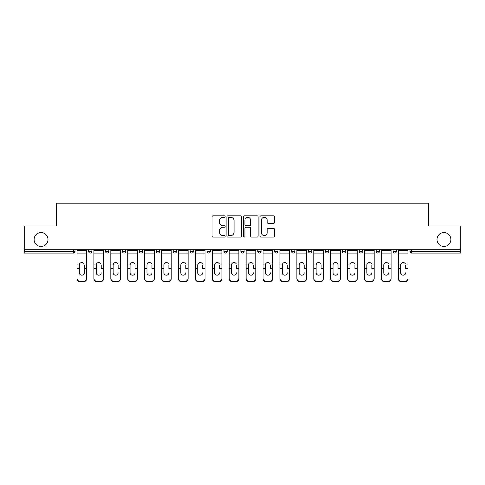<?xml version="1.0" encoding="UTF-8"?>
<svg xmlns="http://www.w3.org/2000/svg" width="485" height="485" viewBox="0 0 485 485"><rect width="100%" height="100%" fill="white"/><g stroke="black" fill="none" stroke-linecap="round" stroke-linejoin="round"><path stroke-width="0.73" d="M47.997 239.517A6.942 6.942 0 0 1 41.055 246.459A6.942 6.942 0 0 1 34.114 239.517A6.942 6.942 0 0 1 41.055 232.582A6.942 6.942 0 0 1 47.997 239.517M450.886 239.517A6.942 6.942 0 0 1 443.945 246.459A6.942 6.942 0 0 1 437.003 239.517A6.942 6.942 0 0 1 443.945 232.582A6.942 6.942 0 0 1 450.886 239.517M225.155 216.559A0.746 0.746 0 0 0 224.41 215.813L213.103 215.813A1.067 1.067 0 0 0 212.036 216.874L212.036 236.031A1.067 1.067 0 0 0 213.103 237.098L224.41 237.098A0.746 0.746 0 0 0 225.155 236.353A0.746 0.746 0 0 0 224.41 235.607L222.942 235.607A3.407 3.407 0 0 1 219.541 232.2L219.541 230.605A3.407 3.407 0 0 1 222.942 227.198L224.41 227.198A0.746 0.746 0 0 0 225.155 226.453A0.746 0.746 0 0 0 224.41 225.707L222.942 225.707A3.407 3.407 0 0 1 219.541 222.306L219.541 220.705A3.407 3.407 0 0 1 222.942 217.304L224.41 217.304A0.746 0.746 0 0 0 225.155 216.559M273.601 223.312A1.067 1.067 0 0 0 274.668 222.251L274.668 216.874A1.067 1.067 0 0 0 273.601 215.813L261.045 215.813A1.067 1.067 0 0 0 259.978 216.874L259.978 236.031A1.067 1.067 0 0 0 261.045 237.098L273.601 237.098A1.067 1.067 0 0 0 274.668 236.031L274.668 229.538A1.067 1.067 0 0 0 273.601 228.477L268.229 228.477A1.067 1.067 0 0 0 267.162 229.538L267.162 232.758A2.849 2.849 0 0 1 264.319 235.607A2.849 2.849 0 0 1 261.47 232.758L261.47 220.148A2.849 2.849 0 0 1 264.319 217.304A2.849 2.849 0 0 1 267.162 220.148L267.162 222.251A1.067 1.067 0 0 0 268.229 223.312L273.601 223.312M24.25 249.708L24.25 225.968L56.557 225.968L56.557 203.197L428.443 203.197L428.443 225.968L460.75 225.968L460.75 249.708L24.25 249.708L24.25 251.442L73.362 251.442L73.362 249.708M241.566 216.874A1.067 1.067 0 0 0 240.505 215.813L227.944 215.813A1.067 1.067 0 0 0 226.883 216.874L226.883 236.031A1.067 1.067 0 0 0 227.944 237.098L240.505 237.098A1.067 1.067 0 0 0 241.566 236.031L241.566 216.874M244.495 215.813L257.056 215.813A1.067 1.067 0 0 1 258.117 216.874L258.117 236.031A1.067 1.067 0 0 1 257.056 237.098L251.679 237.098A1.067 1.067 0 0 1 250.618 236.031L250.618 228.265A1.067 1.067 0 0 0 249.551 227.198L245.986 227.198A1.067 1.067 0 0 0 244.919 228.265L244.919 236.353A0.746 0.746 0 0 1 244.173 237.098A0.746 0.746 0 0 1 243.434 236.353L243.434 216.874A1.067 1.067 0 0 1 244.495 215.813M73.362 253.073A1.625 1.625 0 0 0 74.993 251.442L73.362 251.442L73.362 253.073A1.625 1.625 0 0 0 74.993 251.442L74.993 249.708L74.993 251.442A1.625 1.625 0 0 1 73.362 253.073L24.25 253.073L24.25 251.442M460.75 249.708L460.75 253.073L411.638 253.073A1.625 1.625 0 0 1 410.007 251.442L410.007 249.708L410.007 251.442L460.75 251.442M88.652 249.708L88.652 251.442L88.652 249.708M90.277 253.073A1.625 1.625 0 0 1 88.652 251.442A1.625 1.625 0 0 0 90.277 253.073A1.625 1.625 0 0 0 91.901 251.442L91.901 249.708L91.901 251.442A1.625 1.625 0 0 1 90.277 253.073A1.625 1.625 0 0 1 88.652 251.442L91.901 251.442A1.625 1.625 0 0 1 90.277 253.073M105.566 249.708L105.566 251.442L105.566 249.708M108.816 249.708L108.816 251.442L108.816 249.708M122.481 251.442A1.625 1.625 0 0 0 124.105 253.073A1.625 1.625 0 0 0 125.73 251.442A1.625 1.625 0 0 1 124.105 253.073A1.625 1.625 0 0 0 125.73 251.442L125.73 249.708L125.73 251.442L122.481 251.442A1.625 1.625 0 0 0 124.105 253.073A1.625 1.625 0 0 1 122.481 251.442L122.481 249.708M142.645 249.708L142.645 251.442L139.395 251.442A1.625 1.625 0 0 0 141.02 253.073A1.625 1.625 0 0 1 139.395 251.442L139.395 249.708M156.303 251.442A1.625 1.625 0 0 0 157.934 253.073A1.625 1.625 0 0 0 159.559 251.442A1.625 1.625 0 0 1 157.934 253.073A1.625 1.625 0 0 0 159.559 251.442L159.559 249.708L159.559 251.442L156.303 251.442A1.625 1.625 0 0 0 157.934 253.073A1.625 1.625 0 0 1 156.303 251.442L156.303 249.708M173.218 249.708L173.218 251.442L173.218 249.708M176.473 249.708L176.473 251.442L176.473 249.708M190.132 249.708L190.132 251.442L190.132 249.708M193.388 249.708L193.388 251.442L193.388 249.708M207.046 249.708L207.046 251.442L207.046 249.708M210.302 249.708L210.302 251.442A1.625 1.625 0 0 1 208.671 253.073A1.625 1.625 0 0 1 207.046 251.442L210.302 251.442A1.625 1.625 0 0 1 208.671 253.073M223.961 249.708L223.961 251.442L223.961 249.708M227.21 249.708L227.21 251.442L227.21 249.708M240.875 249.708L240.875 251.442L240.875 249.708M244.125 249.708L244.125 251.442L244.125 249.708M257.79 249.708L257.79 251.442L257.79 249.708M261.039 249.708L261.039 251.442A1.625 1.625 0 0 1 259.414 253.073A1.625 1.625 0 0 1 257.79 251.442A1.625 1.625 0 0 0 259.414 253.073A1.625 1.625 0 0 0 261.039 251.442A1.625 1.625 0 0 1 259.414 253.073A1.625 1.625 0 0 1 257.79 251.442L261.039 251.442M276.329 253.073A1.625 1.625 0 0 0 277.953 251.442L277.953 249.708L277.953 251.442A1.625 1.625 0 0 1 276.329 253.073A1.625 1.625 0 0 1 274.698 251.442L274.698 249.708M291.612 249.708L291.612 251.442L291.612 249.708M294.868 249.708L294.868 251.442A1.625 1.625 0 0 1 293.243 253.073A1.625 1.625 0 0 1 291.612 251.442A1.625 1.625 0 0 0 293.243 253.073A1.625 1.625 0 0 1 291.612 251.442L294.868 251.442A1.625 1.625 0 0 1 293.243 253.073M311.782 249.708L311.782 251.442A1.625 1.625 0 0 1 310.151 253.073A1.625 1.625 0 0 1 308.527 251.442L308.527 249.708M328.697 249.708L328.697 251.442A1.625 1.625 0 0 1 327.066 253.073A1.625 1.625 0 0 1 325.441 251.442L325.441 249.708M345.605 249.708L345.605 251.442A1.625 1.625 0 0 1 343.98 253.073A1.625 1.625 0 0 1 342.355 251.442L342.355 249.708M362.519 249.708L362.519 251.442A1.625 1.625 0 0 1 360.895 253.073A1.625 1.625 0 0 1 359.27 251.442L359.27 249.708M379.434 249.708L379.434 251.442A1.625 1.625 0 0 1 377.809 253.073A1.625 1.625 0 0 1 376.184 251.442L376.184 249.708M396.348 249.708L396.348 251.442A1.625 1.625 0 0 1 394.723 253.073A1.625 1.625 0 0 1 393.099 251.442L393.099 249.708M107.191 253.073A1.625 1.625 0 0 1 105.566 251.442A1.625 1.625 0 0 0 107.191 253.073A1.625 1.625 0 0 0 108.816 251.442A1.625 1.625 0 0 1 107.191 253.073A1.625 1.625 0 0 1 105.566 251.442L108.816 251.442A1.625 1.625 0 0 1 107.191 253.073M142.645 251.442A1.625 1.625 0 0 1 141.02 253.073A1.625 1.625 0 0 0 142.645 251.442A1.625 1.625 0 0 1 141.02 253.073A1.625 1.625 0 0 1 139.395 251.442M174.849 253.073A1.625 1.625 0 0 1 173.218 251.442A1.625 1.625 0 0 0 174.849 253.073A1.625 1.625 0 0 0 176.473 251.442A1.625 1.625 0 0 1 174.849 253.073A1.625 1.625 0 0 1 173.218 251.442L176.473 251.442M191.757 253.073A1.625 1.625 0 0 1 190.132 251.442A1.625 1.625 0 0 0 191.757 253.073A1.625 1.625 0 0 0 193.388 251.442A1.625 1.625 0 0 1 191.757 253.073A1.625 1.625 0 0 1 190.132 251.442L193.388 251.442A1.625 1.625 0 0 1 191.757 253.073M225.586 253.073A1.625 1.625 0 0 1 223.961 251.442L227.21 251.442A1.625 1.625 0 0 1 225.586 253.073A1.625 1.625 0 0 0 227.21 251.442M242.5 253.073A1.625 1.625 0 0 1 240.875 251.442A1.625 1.625 0 0 0 242.5 253.073A1.625 1.625 0 0 0 244.125 251.442A1.625 1.625 0 0 1 242.5 253.073A1.625 1.625 0 0 1 240.875 251.442L244.125 251.442A1.625 1.625 0 0 1 242.5 253.073M229.12 217.304A0.746 0.746 0 0 0 228.374 218.044L228.374 234.861A0.746 0.746 0 0 0 229.12 235.607L230.66 235.607A3.407 3.407 0 0 0 234.067 232.2L234.067 220.705A3.407 3.407 0 0 0 230.66 217.304L229.12 217.304M250.618 220.202A2.849 2.849 0 0 0 247.768 217.353A2.849 2.849 0 0 0 244.919 220.202L244.919 224.646A1.067 1.067 0 0 0 245.986 225.707L249.551 225.707A1.067 1.067 0 0 0 250.618 224.646L250.618 220.202M84.317 264.968L84.317 268.441L86.645 268.441L86.645 249.708M76.994 268.896L76.994 278.723L76.994 264.016L79.528 264.016L79.328 264.968L79.528 264.016A2.492 2.389 0 0 1 84.117 264.016L86.645 264.016M86.645 268.896L86.645 278.723A3.256 3.074 180 0 1 83.396 281.803L83.396 281.342A3.256 3.074 0 0 0 86.645 278.269L86.645 268.441M84.317 272.831A2.492 2.358 180 0 1 81.82 275.189A2.492 2.358 180 0 0 84.317 272.831L84.317 268.441M81.82 275.189A2.492 2.358 180 0 1 79.328 272.831L79.328 264.968M76.994 278.269A3.256 3.074 0 0 0 80.249 281.342L80.249 281.803L83.396 281.803M80.249 281.803A3.256 3.074 180 0 1 76.994 278.723M80.249 281.342L83.396 281.342M76.994 264.016L76.994 249.708M86.645 278.269L86.645 278.723M101.226 264.968L101.226 268.441L103.56 268.441L103.56 249.708M93.908 268.896L93.908 278.723L93.908 264.016L96.442 264.016L96.242 264.968L96.442 264.016A2.492 2.389 0 0 1 101.032 264.016L103.56 264.016M101.226 268.896L101.226 268.441M98.734 275.189A2.492 2.358 180 0 0 101.226 272.831A2.492 2.358 180 0 1 98.734 275.189A2.492 2.358 180 0 1 96.242 272.831L96.242 264.968M118.14 264.968L118.14 268.441L120.474 268.441L120.474 249.708M110.823 268.896L110.823 278.723L110.823 264.016L113.351 264.016L113.157 264.968L113.351 264.016A2.492 2.389 0 0 1 117.946 264.016L120.474 264.016M118.14 268.896L118.14 268.441M115.648 275.189A2.492 2.358 180 0 0 118.14 272.831A2.492 2.358 180 0 1 115.648 275.189A2.492 2.358 180 0 1 113.157 272.831L113.157 264.968M135.054 264.968L135.054 268.441L137.388 268.441L137.388 249.708M127.737 268.896L127.737 278.723L127.737 264.016L130.265 264.016L130.071 264.968L130.265 264.016A2.492 2.389 0 0 1 134.854 264.016L137.388 264.016M135.054 268.896L135.054 268.441M132.563 275.189A2.492 2.358 180 0 0 135.054 272.831A2.492 2.358 180 0 1 132.563 275.189A2.492 2.358 180 0 1 130.071 272.831L130.071 264.968M151.969 264.968L151.969 268.441L154.303 268.441L154.303 249.708M144.651 268.896L144.651 278.723L144.651 264.016L147.179 264.016L146.979 264.968L147.179 264.016A2.492 2.389 0 0 1 151.769 264.016L154.303 264.016M151.969 268.896L151.969 268.441M149.477 275.189A2.492 2.358 180 0 0 151.969 272.831A2.492 2.358 180 0 1 149.477 275.189A2.492 2.358 180 0 1 146.979 272.831L146.979 264.968M168.883 264.968L168.883 268.441L171.211 268.441L171.211 249.708M161.566 268.896L161.566 278.723L161.566 264.016L164.094 264.016L163.894 264.968L164.094 264.016A2.492 2.389 0 0 1 168.683 264.016L171.211 264.016M168.883 268.896L168.883 268.441M166.391 275.189A2.492 2.358 180 0 0 168.883 272.831A2.492 2.358 180 0 1 166.391 275.189A2.492 2.358 180 0 1 163.894 272.831L163.894 264.968M103.56 278.269L103.56 278.723A3.256 3.074 180 0 1 100.304 281.803L100.304 281.342A3.256 3.074 0 0 0 103.56 278.269L103.56 268.441M93.908 278.269A3.256 3.074 0 0 0 97.164 281.342L97.164 281.803L100.304 281.803M97.164 281.803A3.256 3.074 180 0 1 93.908 278.723M97.164 281.342L100.304 281.342M93.908 264.016L93.908 249.708M120.474 278.269L120.474 278.723A3.256 3.074 180 0 1 117.218 281.803L117.218 281.342A3.256 3.074 0 0 0 120.474 278.269L120.474 268.441M110.823 278.269A3.256 3.074 0 0 0 114.078 281.342L114.078 281.803L117.218 281.803M114.078 281.803A3.256 3.074 180 0 1 110.823 278.723M114.078 281.342L117.218 281.342M110.823 264.016L110.823 249.708M137.388 278.269L137.388 278.723A3.256 3.074 180 0 1 134.133 281.803L134.133 281.342A3.256 3.074 0 0 0 137.388 278.269L137.388 268.441M127.737 278.269A3.256 3.074 0 0 0 130.992 281.342L130.992 281.803L134.133 281.803M130.992 281.803A3.256 3.074 180 0 1 127.737 278.723M130.992 281.342L134.133 281.342M127.737 264.016L127.737 249.708M154.303 278.269L154.303 278.723A3.256 3.074 180 0 1 151.047 281.803L151.047 281.342A3.256 3.074 0 0 0 154.303 278.269L154.303 268.441M144.651 278.269A3.256 3.074 0 0 0 147.901 281.342L147.901 281.803L151.047 281.803M147.901 281.803A3.256 3.074 180 0 1 144.651 278.723M147.901 281.342L151.047 281.342M144.651 264.016L144.651 249.708M171.211 278.269L171.211 278.723A3.256 3.074 180 0 1 167.962 281.803L167.962 281.342A3.256 3.074 0 0 0 171.211 278.269L171.211 268.441M161.566 278.269A3.256 3.074 0 0 0 164.815 281.342L164.815 281.803L167.962 281.803M164.815 281.803A3.256 3.074 180 0 1 161.566 278.723M164.815 281.342L167.962 281.342M161.566 264.016L161.566 249.708M185.797 264.968L185.797 268.441L188.125 268.441L188.125 249.708M178.48 268.896L178.48 278.723L178.48 264.016L181.008 264.016L180.808 264.968L181.008 264.016A2.492 2.389 0 0 1 185.597 264.016L188.125 264.016M185.797 268.896L185.797 268.441M183.3 275.189A2.492 2.358 180 0 0 185.797 272.831A2.492 2.358 180 0 1 183.3 275.189A2.492 2.358 180 0 1 180.808 272.831L180.808 264.968M188.125 278.269L188.125 278.723A3.256 3.074 180 0 1 184.876 281.803L184.876 281.342A3.256 3.074 0 0 0 188.125 278.269L188.125 268.441M178.48 278.269A3.256 3.074 0 0 0 181.729 281.342L181.729 281.803L184.876 281.803M181.729 281.803A3.256 3.074 180 0 1 178.48 278.723M181.729 281.342L184.876 281.342M178.48 264.016L178.48 249.708M202.712 264.968L202.712 268.441L205.04 268.441L205.04 249.708M195.394 268.896L195.394 278.723L195.394 264.016L197.922 264.016L197.722 264.968L197.922 264.016A2.492 2.389 0 0 1 202.512 264.016L205.04 264.016M202.712 268.896L202.712 268.441M200.214 275.189A2.492 2.358 180 0 0 202.712 272.831A2.492 2.358 180 0 1 200.214 275.189A2.492 2.358 180 0 1 197.722 272.831L197.722 264.968M205.04 278.269L205.04 278.723A3.256 3.074 180 0 1 201.79 281.803L201.79 281.342A3.256 3.074 0 0 0 205.04 278.269L205.04 268.441M195.394 278.269A3.256 3.074 0 0 0 198.644 281.342L198.644 281.803L201.79 281.803M198.644 281.803A3.256 3.074 180 0 1 195.394 278.723M198.644 281.342L201.79 281.342M195.394 264.016L195.394 249.708M219.626 264.968L219.626 268.441L221.954 268.441L221.954 249.708M212.303 268.896L212.303 278.723L212.303 264.016L214.837 264.016L214.637 264.968L214.837 264.016A2.492 2.389 0 0 1 219.426 264.016L221.954 264.016M219.626 268.896L219.626 268.441M217.128 275.189A2.492 2.358 180 0 0 219.626 272.831A2.492 2.358 180 0 1 217.128 275.189A2.492 2.358 180 0 1 214.637 272.831L214.637 264.968M221.954 278.269L221.954 278.723A3.256 3.074 180 0 1 218.705 281.803L218.705 281.342A3.256 3.074 0 0 0 221.954 278.269L221.954 268.441M212.303 278.269A3.256 3.074 0 0 0 215.558 281.342L215.558 281.803L218.705 281.803M215.558 281.803A3.256 3.074 180 0 1 212.303 278.723M215.558 281.342L218.705 281.342M212.303 264.016L212.303 249.708M236.535 264.968L236.535 268.441L238.869 268.441L238.869 249.708M229.217 268.896L229.217 278.723L229.217 264.016L231.751 264.016L231.551 264.968L231.751 264.016A2.492 2.389 0 0 1 236.34 264.016L238.869 264.016M236.535 268.896L236.535 268.441M234.043 275.189A2.492 2.358 180 0 0 236.535 272.831A2.492 2.358 180 0 1 234.043 275.189A2.492 2.358 180 0 1 231.551 272.831L231.551 264.968M238.869 278.269L238.869 278.723A3.256 3.074 180 0 1 235.613 281.803L235.613 281.342A3.256 3.074 0 0 0 238.869 278.269L238.869 268.441M229.217 278.269A3.256 3.074 0 0 0 232.473 281.342L232.473 281.803L235.613 281.803M232.473 281.803A3.256 3.074 180 0 1 229.217 278.723M232.473 281.342L235.613 281.342M229.217 264.016L229.217 249.708M253.449 264.968L253.449 268.441L255.783 268.441L255.783 249.708M246.131 268.896L246.131 278.723L246.131 264.016L248.66 264.016L248.465 264.968L248.66 264.016A2.492 2.389 0 0 1 253.249 264.016L255.783 264.016M253.449 268.896L253.449 268.441M250.957 275.189A2.492 2.358 180 0 0 253.449 272.831A2.492 2.358 180 0 1 250.957 275.189A2.492 2.358 180 0 1 248.465 272.831L248.465 264.968M255.783 278.269L255.783 278.723A3.256 3.074 180 0 1 252.527 281.803L252.527 281.342A3.256 3.074 0 0 0 255.783 278.269L255.783 268.441M246.131 278.269A3.256 3.074 0 0 0 249.387 281.342L249.387 281.803L252.527 281.803M249.387 281.803A3.256 3.074 180 0 1 246.131 278.723M249.387 281.342L252.527 281.342M246.131 264.016L246.131 249.708M270.363 264.968L270.363 268.441L272.697 268.441L272.697 249.708M263.046 268.896L263.046 278.723L263.046 264.016L265.574 264.016L265.374 264.968L265.574 264.016A2.492 2.389 0 0 1 270.163 264.016L272.697 264.016M270.363 268.896L270.363 268.441M267.872 275.189A2.492 2.358 180 0 0 270.363 272.831A2.492 2.358 180 0 1 267.872 275.189A2.492 2.358 180 0 1 265.374 272.831L265.374 264.968M272.697 278.269L272.697 278.723A3.256 3.074 180 0 1 269.442 281.803L269.442 281.342A3.256 3.074 0 0 0 272.697 278.269L272.697 268.441M263.046 278.269A3.256 3.074 0 0 0 266.295 281.342L266.295 281.803L269.442 281.803M266.295 281.803A3.256 3.074 180 0 1 263.046 278.723M266.295 281.342L269.442 281.342M263.046 264.016L263.046 249.708M287.278 264.968L287.278 268.441L289.606 268.441L289.606 249.708M279.96 268.896L279.96 278.723L279.96 264.016L282.488 264.016L282.288 264.968L282.488 264.016A2.492 2.389 0 0 1 287.078 264.016L289.606 264.016M287.278 268.896L287.278 268.441M284.786 275.189A2.492 2.358 180 0 0 287.278 272.831A2.492 2.358 180 0 1 284.786 275.189A2.492 2.358 180 0 1 282.288 272.831L282.288 264.968M289.606 278.269L289.606 278.723A3.256 3.074 180 0 1 286.356 281.803L286.356 281.342A3.256 3.074 0 0 0 289.606 278.269L289.606 268.441M279.96 278.269A3.256 3.074 0 0 0 283.21 281.342L283.21 281.803L286.356 281.803M283.21 281.803A3.256 3.074 180 0 1 279.96 278.723M283.21 281.342L286.356 281.342M279.96 264.016L279.96 249.708M304.192 264.968L304.192 268.441L306.52 268.441L306.52 249.708M296.875 268.896L296.875 278.723L296.875 264.016L299.403 264.016L299.203 264.968L299.403 264.016A2.492 2.389 0 0 1 303.992 264.016L306.52 264.016M304.192 268.896L304.192 268.441M301.7 275.189A2.492 2.358 180 0 0 304.192 272.831A2.492 2.358 180 0 1 301.7 275.189A2.492 2.358 180 0 1 299.203 272.831L299.203 264.968M306.52 278.269L306.52 278.723A3.256 3.074 180 0 1 303.27 281.803L303.27 281.342A3.256 3.074 0 0 0 306.52 278.269L306.52 268.441M296.875 278.269A3.256 3.074 0 0 0 300.124 281.342L300.124 281.803L303.27 281.803M300.124 281.803A3.256 3.074 180 0 1 296.875 278.723M300.124 281.342L303.27 281.342M296.875 264.016L296.875 249.708M321.106 264.968L321.106 268.441L323.434 268.441L323.434 249.708M313.789 268.896L313.789 278.723L313.789 264.016L316.317 264.016L316.117 264.968L316.317 264.016A2.492 2.389 0 0 1 320.906 264.016L323.434 264.016M321.106 268.896L321.106 268.441M318.609 275.189A2.492 2.358 180 0 0 321.106 272.831A2.492 2.358 180 0 1 318.609 275.189A2.492 2.358 180 0 1 316.117 272.831L316.117 264.968M323.434 278.269L323.434 278.723A3.256 3.074 180 0 1 320.185 281.803L320.185 281.342A3.256 3.074 0 0 0 323.434 278.269L323.434 268.441M313.789 278.269A3.256 3.074 0 0 0 317.038 281.342L317.038 281.803L320.185 281.803M317.038 281.803A3.256 3.074 180 0 1 313.789 278.723M317.038 281.342L320.185 281.342M313.789 264.016L313.789 249.708M338.021 264.968L338.021 268.441L340.349 268.441L340.349 249.708M330.697 268.896L330.697 278.723L330.697 264.016L333.231 264.016L333.031 264.968L333.231 264.016A2.492 2.389 0 0 1 337.821 264.016L340.349 264.016M338.021 268.896L338.021 268.441M335.523 275.189A2.492 2.358 180 0 0 338.021 272.831A2.492 2.358 180 0 1 335.523 275.189A2.492 2.358 180 0 1 333.031 272.831L333.031 264.968M340.349 278.269L340.349 278.723A3.256 3.074 180 0 1 337.099 281.803L337.099 281.342A3.256 3.074 0 0 0 340.349 278.269L340.349 268.441M330.697 278.269A3.256 3.074 0 0 0 333.953 281.342L333.953 281.803L337.099 281.803M333.953 281.803A3.256 3.074 180 0 1 330.697 278.723M333.953 281.342L337.099 281.342M330.697 264.016L330.697 249.708M354.929 264.968L354.929 268.441L357.263 268.441L357.263 249.708M347.612 268.896L347.612 278.723L347.612 264.016L350.146 264.016L349.946 264.968L350.146 264.016A2.492 2.389 0 0 1 354.735 264.016L357.263 264.016M357.263 278.723L357.263 278.269L357.263 278.723A3.256 3.074 180 0 1 354.008 281.803L354.008 281.342A3.256 3.074 0 0 0 357.263 278.269L357.263 268.441M354.929 268.896L354.929 268.441M352.437 275.189A2.492 2.358 180 0 0 354.929 272.831A2.492 2.358 180 0 1 352.437 275.189A2.492 2.358 180 0 1 349.946 272.831L349.946 264.968M347.612 278.269A3.256 3.074 0 0 0 350.867 281.342L350.867 281.803L354.008 281.803M350.867 281.803A3.256 3.074 180 0 1 347.612 278.723M350.867 281.342L354.008 281.342M347.612 264.016L347.612 249.708M371.843 264.968L371.843 268.441L374.178 268.441L374.178 249.708M364.526 268.896L364.526 278.723L364.526 264.016L367.054 264.016L366.86 264.968L367.054 264.016A2.492 2.389 0 0 1 371.649 264.016L374.178 264.016M374.178 278.723L374.178 278.269L374.178 278.723A3.256 3.074 180 0 1 370.922 281.803L370.922 281.342A3.256 3.074 0 0 0 374.178 278.269L374.178 268.441M371.843 268.896L371.843 268.441M369.352 275.189A2.492 2.358 180 0 0 371.843 272.831A2.492 2.358 180 0 1 369.352 275.189A2.492 2.358 180 0 1 366.86 272.831L366.86 264.968M364.526 278.269A3.256 3.074 0 0 0 367.782 281.342L367.782 281.803L370.922 281.803M367.782 281.803A3.256 3.074 180 0 1 364.526 278.723M367.782 281.342L370.922 281.342M364.526 264.016L364.526 249.708M388.758 264.968L388.758 268.441L391.092 268.441L391.092 249.708M381.44 268.896L381.44 278.723L381.44 264.016L383.968 264.016L383.774 264.968L383.968 264.016A2.492 2.389 0 0 1 388.558 264.016L391.092 264.016M388.758 268.896L388.758 268.441M386.266 275.189A2.492 2.358 180 0 0 388.758 272.831A2.492 2.358 180 0 1 386.266 275.189A2.492 2.358 180 0 1 383.774 272.831L383.774 264.968M391.092 278.269L391.092 278.723A3.256 3.074 180 0 1 387.836 281.803L387.836 281.342A3.256 3.074 0 0 0 391.092 278.269L391.092 268.441M381.44 278.269A3.256 3.074 0 0 0 384.696 281.342L384.696 281.803L387.836 281.803M384.696 281.803A3.256 3.074 180 0 1 381.44 278.723M384.696 281.342L387.836 281.342M381.44 264.016L381.44 249.708M405.672 264.968L405.672 268.441L408.006 268.441L408.006 249.708M398.355 268.896L398.355 278.723L398.355 264.016L400.883 264.016L400.683 264.968L400.883 264.016A2.492 2.389 0 0 1 405.472 264.016L408.006 264.016M408.006 278.723L408.006 278.269L408.006 278.723A3.256 3.074 180 0 1 404.751 281.803L404.751 281.342A3.256 3.074 0 0 0 408.006 278.269L408.006 268.441M405.672 268.896L405.672 268.441M403.18 275.189A2.492 2.358 180 0 0 405.672 272.831A2.492 2.358 180 0 1 403.18 275.189A2.492 2.358 180 0 1 400.683 272.831L400.683 264.968M398.355 278.269A3.256 3.074 0 0 0 401.604 281.342L401.604 281.803L404.751 281.803M401.604 281.803A3.256 3.074 180 0 1 398.355 278.723M401.604 281.342L404.751 281.342M398.355 264.016L398.355 249.708M411.638 249.708L411.638 253.073M277.953 251.442L274.698 251.442M310.151 253.073A1.625 1.625 0 0 0 311.782 251.442L308.527 251.442M327.066 253.073A1.625 1.625 0 0 0 328.697 251.442L325.441 251.442M343.98 253.073A1.625 1.625 0 0 0 345.605 251.442L342.355 251.442M360.895 253.073A1.625 1.625 0 0 0 362.519 251.442L359.27 251.442M377.809 253.073A1.625 1.625 0 0 0 379.434 251.442L376.184 251.442M394.723 253.073A1.625 1.625 0 0 0 396.348 251.442L393.099 251.442M76.994 268.441L79.328 268.441M76.994 253.073L86.645 253.073M76.994 250.606L86.645 250.606M93.908 268.441L96.242 268.441M93.908 253.073L103.56 253.073M93.908 250.606L103.56 250.606M110.823 268.441L113.157 268.441M110.823 253.073L120.474 253.073M110.823 250.606L120.474 250.606M127.737 268.441L130.071 268.441M127.737 253.073L137.388 253.073M127.737 250.606L137.388 250.606M144.651 268.441L146.979 268.441M144.651 253.073L154.303 253.073M144.651 250.606L154.303 250.606M161.566 268.441L163.894 268.441M161.566 253.073L171.211 253.073M161.566 250.606L171.211 250.606M178.48 268.441L180.808 268.441M178.48 253.073L188.125 253.073M178.48 250.606L188.125 250.606M195.394 268.441L197.722 268.441M195.394 253.073L205.04 253.073M195.394 250.606L205.04 250.606M212.303 268.441L214.637 268.441M212.303 253.073L221.954 253.073M212.303 250.606L221.954 250.606M229.217 268.441L231.551 268.441M229.217 253.073L238.869 253.073M229.217 250.606L238.869 250.606M246.131 268.441L248.465 268.441M246.131 253.073L255.783 253.073M246.131 250.606L255.783 250.606M263.046 268.441L265.374 268.441M263.046 253.073L272.697 253.073M263.046 250.606L272.697 250.606M279.96 268.441L282.288 268.441M279.96 253.073L289.606 253.073M279.96 250.606L289.606 250.606M296.875 268.441L299.203 268.441M296.875 253.073L306.52 253.073M296.875 250.606L306.52 250.606M313.789 268.441L316.117 268.441M313.789 253.073L323.434 253.073M313.789 250.606L323.434 250.606M330.697 268.441L333.031 268.441M330.697 253.073L340.349 253.073M330.697 250.606L340.349 250.606M347.612 268.441L349.946 268.441M347.612 253.073L357.263 253.073M347.612 250.606L357.263 250.606M364.526 268.441L366.86 268.441M364.526 253.073L374.178 253.073M364.526 250.606L374.178 250.606M381.44 268.441L383.774 268.441M381.44 253.073L391.092 253.073M381.44 250.606L391.092 250.606M398.355 268.441L400.683 268.441M398.355 253.073L408.006 253.073M398.355 250.606L408.006 250.606"/></g></svg>
